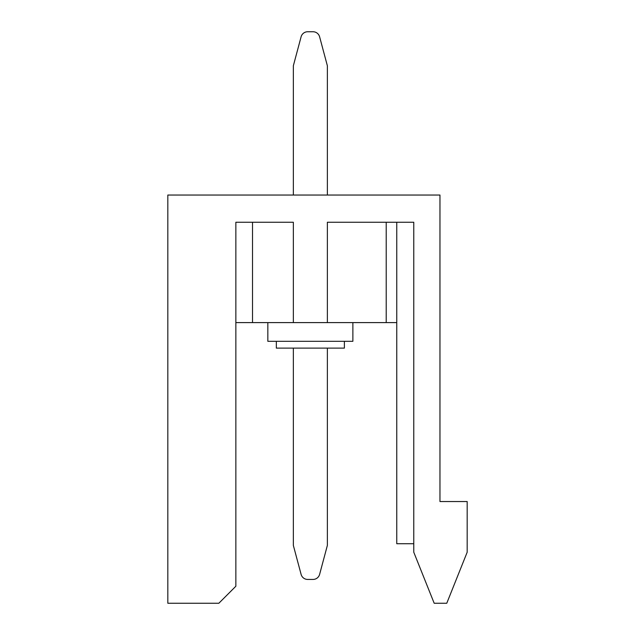 <?xml version="1.0" encoding="UTF-8"?>
<svg xmlns="http://www.w3.org/2000/svg" width="635" height="635" viewBox="0 0 635 635"><rect width="100%" height="100%" fill="white"/><g stroke="black" fill="none" stroke-linecap="round" stroke-linejoin="round"><path stroke-width="0.95" d="M344.376 341.312L344.376 348.115L276.336 348.115L276.336 341.312M352.877 322.604L352.877 341.312L267.835 341.312L267.835 322.604M467.177 552.22L467.177 501.539L439.968 501.539L439.968 195.032L167.823 195.032L167.823 603.25L218.845 603.25L235.855 586.24L235.855 222.25L293.346 222.25L293.346 322.604L327.366 322.604L327.366 222.25L413.774 222.25L413.774 552.22L434.181 603.25L446.77 603.25L467.177 552.22M235.855 222.25L252.524 222.25L252.524 322.604L293.346 322.604M396.764 222.25L396.764 543.719L413.774 543.719M235.855 322.604L252.524 322.604M327.366 322.604L396.764 322.604M386.215 322.604L386.215 222.25M231.91 590.185L235.855 586.24M293.346 348.115L293.346 545.417L301.109 574.397A6.802 6.802 0 0 0 307.681 579.438L313.031 579.438A6.802 6.802 0 0 0 319.603 574.397L327.366 545.417L327.366 348.115M293.346 545.417L301.109 574.397L293.346 545.417M327.366 195.032L327.366 65.77L319.603 36.79A6.802 6.802 0 0 0 313.031 31.75L307.681 31.75A6.802 6.802 0 0 0 301.109 36.79L293.346 65.77L293.346 195.032M313.031 31.75L307.681 31.75L313.031 31.75M327.366 65.77L319.603 36.79L327.366 65.77M313.031 579.438L307.681 579.438L313.031 579.438"/></g></svg>
